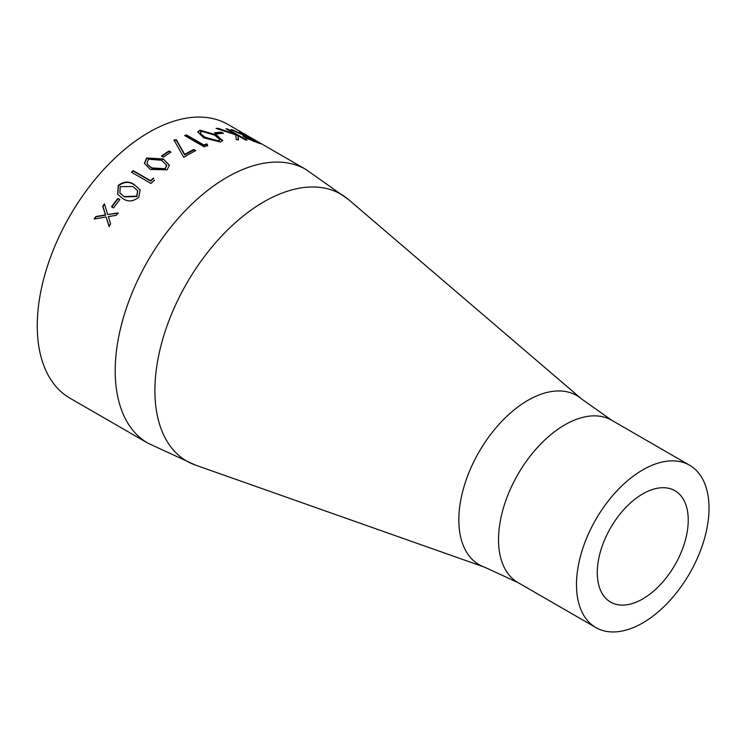 <?xml version="1.0" encoding="UTF-8"?>
<svg xmlns="http://www.w3.org/2000/svg" width="745" height="745" viewBox="0 0 745 745"><rect width="100%" height="100%" fill="white"/><g stroke="black" fill="none" stroke-linecap="round" stroke-linejoin="round"><path stroke-width="1.12" d="M147.938 443.21L69.983 398.193A158.033 91.244 -60 0 1 69.983 215.715A158.033 91.244 -60 0 1 228.007 124.471L305.971 169.488L348.725 199.725A154.103 88.972 -60 0 0 186.818 283.174A154.103 88.972 -60 0 0 195.507 465.113L147.938 443.21A158.033 91.244 -60 0 1 147.938 260.722A158.033 91.244 -60 0 1 305.971 169.488M117.85 198.431A158.033 91.244 -60 0 0 111.545 206.747L113.538 207.902A158.033 91.244 -60 0 1 119.852 199.585L117.85 198.431L119.749 199.716M134.454 184.76L140.181 189.91L138.784 197.248C133.141 201.709 127.749 202.1 122.599 198.412L117.626 194.259L118.297 185.412C123.94 181.165 129.332 180.942 134.454 184.76L140.274 190.105M153.47 177.999A158.033 91.244 -60 0 0 150.611 180.7L133.122 170.605A158.033 91.244 -60 0 0 131.465 172.216L150.956 183.466A158.033 91.244 -60 0 1 154.373 180.178L154.513 180.607M163.276 158.964L169.376 165.204L167.103 169.823L150.285 169.404L144.39 163.304L146.607 157.987L163.276 158.964L169.404 165.465M168.985 150.956A158.033 91.244 -60 0 0 161.525 156.012L163.518 157.167A158.033 91.244 -60 0 1 170.987 152.101L168.985 150.956L170.568 152.371M193.719 149.494A158.033 91.244 -60 0 0 184.685 154.401L176.323 139.706L173.976 139.995L183.726 157.353A158.033 91.244 -60 0 1 195.721 150.648L193.719 149.494L195.181 150.918M206.84 143.878A158.033 91.244 -60 0 0 203.888 144.977L186.399 134.882A158.033 91.244 -60 0 0 184.667 135.571L204.158 146.821A158.033 91.244 -60 0 1 207.715 145.443L206.84 143.878L207.632 146.02M216.423 134.892L222.643 140.582L220.483 142.025L203.73 137.853L197.742 131.865L199.995 130.189L216.423 134.892L216.255 135.497L222.522 140.88M221.498 132.163A158.033 91.244 -60 0 0 214.588 132.815L216.581 133.97A158.033 91.244 -60 0 1 223.5 133.318L221.498 132.163L221.302 132.759L222.373 133.374M227.542 128.95A158.033 91.244 -60 0 0 226.052 128.755L235.457 134.184L218.117 128.326A158.033 91.244 -60 0 0 216.022 128.364L235.895 134.864L236.193 139.604A158.033 91.244 -60 0 1 238.428 139.576L238.121 135.72L245.543 140.013A158.033 91.244 -60 0 1 247.033 140.2L227.542 128.95L227.318 129.49M240.849 132.489A158.033 91.244 -60 0 0 239.508 131.967L248.504 137.155A158.033 91.244 -60 0 0 247.396 136.754L232.682 129.909A158.033 91.244 -60 0 0 230.894 129.518L245.701 136.195L242.917 135.804L245.384 137.806L257.323 142.621A158.033 91.244 -60 0 1 260.34 143.738L240.747 132.675M107.68 214.532L104.43 203.841A158.033 91.244 -60 0 0 102.736 206.216L105.408 214.905L95.807 216.534A158.033 91.244 -60 0 0 94.243 219.021L106.051 216.963L109.04 226.35A158.033 91.244 -60 0 1 110.623 223.873L108.323 216.59L116.369 215.305A158.033 91.244 -60 0 1 118.055 212.921L107.68 214.532L118.325 213.2M642.758 622.922A93.721 54.106 -60 0 1 595.898 627.569A93.721 54.106 -60 0 1 595.898 519.349A93.721 54.106 -60 0 1 689.609 465.243A93.721 54.106 -60 0 1 703.978 540.339A93.721 54.106 -60 0 1 642.758 622.922M642.758 598.915A64.312 37.129 -60 0 1 610.602 602.1A64.312 37.129 -60 0 1 610.602 527.842A64.312 37.129 -60 0 1 674.914 490.704A64.312 37.129 -60 0 1 684.776 542.239A64.312 37.129 -60 0 1 642.758 598.915M109.347 226.573L106.051 216.963M94.745 218.928A157.372 90.862 -60 0 1 96.114 216.776L105.697 215.156L103.006 206.495A157.372 90.862 -60 0 1 104.57 204.307M243.159 136.27L245.412 136.791L245.701 136.195M232.682 129.909L232.412 130.505M245.515 136.577L246.297 136.95M247.396 136.754L247.107 137.35M256.801 142.453L250.506 138.309L245.356 136.922L245.105 137.648M246.558 138.719L246.828 138.123L254.138 141.084A158.033 91.244 -60 0 1 256.997 142.062M245.356 136.922L246.828 138.123M238.121 135.72L238.214 140.181M218.117 128.326L217.912 128.932M235.457 134.184L235.215 134.789M235.429 134.249L238.093 135.786M215.398 133.29A157.372 90.862 -60 0 1 221.302 132.759M197.714 132.163L199.865 130.785L216.255 135.497M199.995 130.189L199.865 130.785M200.396 132.517L201.141 134.91L205.331 137.946L218.294 141.475L219.961 139.79L214.774 135.18L201.942 131.362L200.396 132.517L201.252 134.324L205.443 137.35L218.434 140.88L219.961 139.79M201.141 134.91L201.252 134.324M205.331 137.946L205.443 137.35M218.294 141.475L218.434 140.88M185.226 135.888A157.372 90.862 -60 0 1 186.325 135.46L203.813 145.554A157.372 90.862 -60 0 1 206.756 144.456M186.399 134.882L186.325 135.46M203.888 144.977L203.813 145.554M173.958 140.544L176.286 140.265L184.695 154.941A157.372 90.862 -60 0 1 193.681 150.052M176.323 139.706L176.286 140.265M184.685 154.401L184.695 154.941M161.944 156.254A157.372 90.862 -60 0 1 169.013 151.477M144.456 163.528L146.7 158.471L163.341 159.467M146.607 157.987L146.7 158.471M147.072 163.108L147.92 164.962L152.101 168.398L165.129 169.19L166.675 165.52M147.92 164.962L151.989 167.942L165.045 168.715L166.647 165.278L161.553 160.259L148.553 159.188L147.007 162.885L147.808 164.496M165.129 169.19L165.045 168.715M131.837 172.421A157.372 90.862 -60 0 1 133.271 171.033L150.76 181.128A157.372 90.862 -60 0 1 153.61 178.437M117.747 194.436L118.502 185.775C124.145 181.547 129.518 181.342 134.631 185.151M119.796 192.815L124.359 196.885L136.94 196.512L137.732 190.841M120.103 193.281L124.136 196.54L136.735 196.149L137.639 190.645L132.852 186.492L120.243 186.632L119.88 192.927M111.88 206.942A157.372 90.862 -60 0 1 118.092 198.757M195.507 465.113L484.557 567.168A97.642 56.378 -60 0 1 479.054 451.889A97.642 56.378 -60 0 1 581.64 399.022L348.725 199.725M484.557 567.168L517.933 582.553A93.721 54.106 -60 0 1 517.933 474.341A93.721 54.106 -60 0 1 611.654 420.236L581.64 399.022M253.859 141.68L254.138 141.084M689.609 465.243L611.654 420.236M595.898 627.569L517.933 582.553M166.731 165.772L166.647 165.278"/></g></svg>
